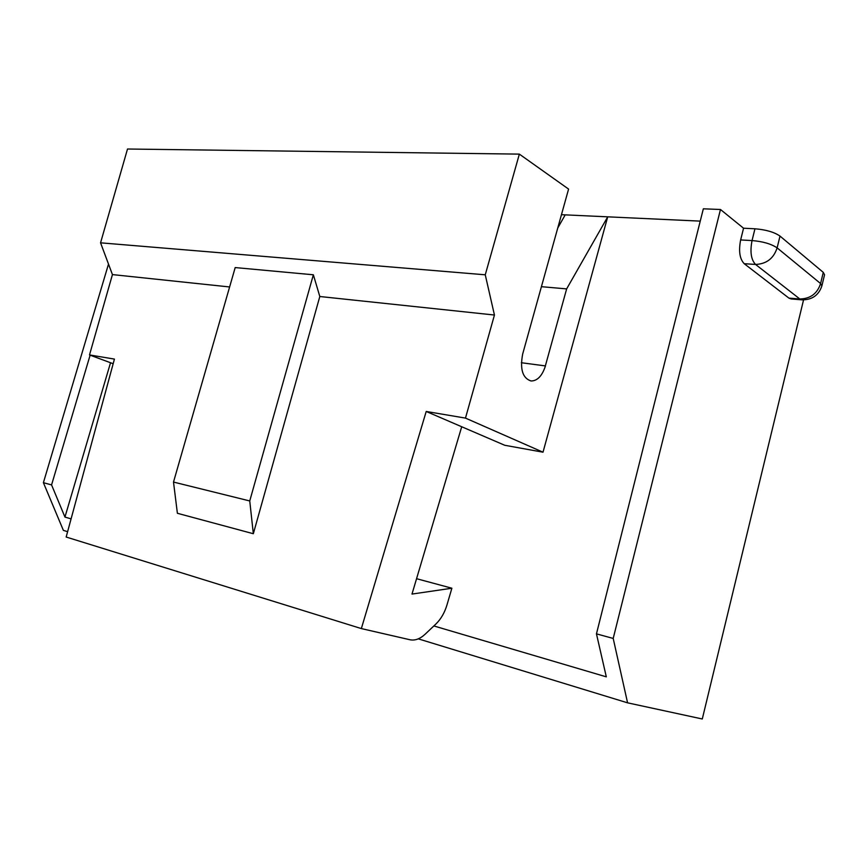 <?xml version="1.0" encoding="UTF-8"?>
<svg xmlns="http://www.w3.org/2000/svg" width="868" height="868" viewBox="0 0 868 868"><rect width="100%" height="100%" fill="white"/><g stroke="black" fill="none" stroke-linecap="round" stroke-linejoin="round"><path stroke-width="1.3" d="M561.455 214.689L700.248 221.123M433.859 625.947L606.309 676.845L596.457 633.857L703.34 208.808L720.473 209.492L743.55 228.219L754.954 228.783C765.934 229.694 774.289 232.125 780.006 236.085L823.276 272.368L824.546 274.776L821.877 285.908L820.585 283.554L823.276 272.368M67.617 531.672L63.375 530.37L43.4 482.684L108.511 264.078M43.4 482.684L51.57 484.919L90.12 355.175M51.57 484.919L64.948 517.068L110.529 362.748M545.44 365.981C542.131 375.974 537.325 380.965 531.032 380.976C522.601 378.209 519.813 369.226 522.677 354.025L568.583 189.083L519.357 154.124L485.255 274.809L494.445 315.03L465.476 418.105L426.21 411.465L361.348 628.584L66.163 537.032L114.424 359.092L89.502 354.936L113.165 363.725M89.502 354.936L112.439 274.592L100.558 242.823L127.509 149.014L519.357 154.124M803.551 299.916L702.288 718.986L627.575 702.83L418.267 638.848M541.426 286.679L566.641 288.903L607.698 216.87L543.01 452.195L504.742 445.273L461.711 426.752L411.996 594.07L451.881 588.222L416.564 578.696M64.948 517.068L71.089 518.88M565.209 214.863L557.733 228.056M596.457 633.857L613.199 638.436L720.473 209.492M613.199 638.436L627.575 702.83M801.717 299.829L791.073 298.95L788.904 298.104L744.212 263.698C739.688 258.946 738.494 251.026 740.643 239.948L743.55 228.219M821.866 285.919C818.741 295.228 812.122 299.872 802.01 299.861L799.862 299.004L755.551 264.447C751.048 259.673 749.887 251.72 752.046 240.577C762.809 241.445 771.164 243.875 777.12 247.868L780.006 236.085M465.476 418.105L543.01 452.195M566.641 288.903L545.354 365.905L521.342 362.726M426.21 411.465L461.711 426.752M744.212 263.698L755.551 264.447C766.498 263.97 773.692 258.447 777.12 247.868L820.585 283.554C817.352 293.568 810.452 298.711 799.862 299.004L788.904 298.104M494.445 315.03L319.815 296.509L253.337 533.722L177.387 513.281L173.502 482.065L235.195 267.572L313.359 274.787L319.815 296.509M229.619 286.961L112.439 274.592M485.255 274.809L100.558 242.823M361.348 628.584L410.032 639.77C415.045 640.768 420.09 638.902 425.179 634.172L435.953 623.962C440.933 619.101 444.611 612.765 446.966 604.963L451.881 588.222M313.359 274.787L249.745 500.955L253.337 533.722M249.745 500.955L173.502 482.065M740.643 239.948L752.046 240.577L754.954 228.783"/></g></svg>
